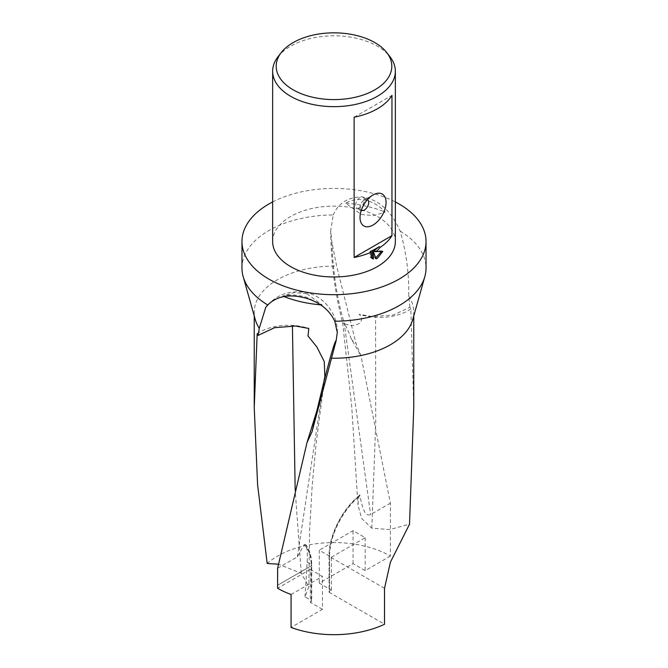 <?xml version="1.0" encoding="UTF-8"?>
<svg xmlns="http://www.w3.org/2000/svg" width="668" height="668" viewBox="0 0 668 668"><rect width="100%" height="100%" fill="white"/><g stroke="black" fill="none" stroke-linecap="round" stroke-linejoin="round"><path stroke-width="0.5" stroke-dasharray="3.34 2.5" d="M241.966 268.093A92.034 53.131 180 0 1 268.928 230.518A92.034 53.131 180 0 1 333.223 214.962L330.71 230.577L331.904 242.225L336.655 266.165L355.952 343.177L360.987 355.844L390.396 503.171L390.396 556.068A79.759 46.05 0 0 0 277.604 556.068A79.759 46.05 0 0 0 267.192 563.475M255.276 319.588A79.759 46.05 180 0 1 254.241 312.19A79.759 46.05 180 0 1 277.604 279.625A79.759 46.05 180 0 1 336.655 266.165M277.997 56.772A61.356 35.421 180 0 1 290.613 46.184A61.356 35.421 180 0 1 390.003 56.772M363.1 197.169L367.433 199.674A6.137 3.54 120 0 0 364.369 199.974L373.045 194.964L364.369 199.974A6.137 3.54 120 0 0 360.027 207.489A6.137 3.54 120 0 0 361.304 210.295L356.962 207.79A6.137 3.54 120 0 0 360.027 207.489A6.137 3.54 120 0 0 364.035 202.087A6.137 3.54 120 0 0 363.1 197.169A6.137 3.54 120 0 0 360.027 197.469A6.137 3.54 120 0 0 356.019 202.88A6.137 3.54 120 0 0 356.962 207.79M272.644 241.557A61.356 35.421 180 0 1 290.613 216.507A61.356 35.421 180 0 1 357.48 208.825A61.356 35.421 180 0 1 395.356 241.557M322.46 609.316L310.311 602.311L310.311 569.378L322.46 576.384L322.46 609.316L291.073 627.444M310.311 569.378L277.604 588.257M291.073 594.512L322.46 576.384M310.311 602.311L311.313 601.726A1.628 0.935 0 0 0 311.722 601.108A1.628 0.935 0 0 0 311.246 600.44L305.034 596.858L308.841 586.805L301.268 573.286L278.439 564.226M390.396 556.068L365.187 570.622L353.046 563.608L319.254 583.122L331.395 590.136L329.549 591.197A1.628 0.935 0 0 0 329.074 591.865A1.628 0.935 0 0 0 329.549 592.524L384.517 624.263M311.246 600.44L311.246 564.502A1.628 0.935 180 0 1 311.722 565.17A1.628 0.935 180 0 1 311.313 565.788A1.628 0.935 180 0 1 311.246 565.829L277.604 585.251L311.313 565.788L311.313 601.726M331.395 590.136L331.395 557.204L319.254 550.19L319.254 583.122M331.395 557.204L365.187 537.69L353.046 530.676L319.254 550.19M365.187 537.69L365.187 570.622M353.046 563.608L353.046 530.676M390.396 503.171L370.615 514.552C364.11 517.383 361.755 504.49 359.751 494.771M370.097 251.56L370.097 257.088L371.191 257.714M370.097 257.088L371.717 258.215M372.335 251.193L375.024 258.24L375.767 257.948M381.386 251.552L381.704 250.801L373.738 251.051M375.024 258.24L376.109 258.867M381.704 250.801L382.797 251.427M361.263 214.461L373.554 215.597L385.236 212.09C378.564 204.817 370.648 200.642 361.48 199.582C355.727 199.214 350.483 200.408 345.732 203.164L361.263 214.461M345.732 203.164A88.961 51.361 180 0 1 385.236 212.09M306.737 293.695L294.446 292.559L282.764 296.066C289.436 294.354 297.352 294.755 306.52 297.277L322.268 304.992L306.737 293.695M322.268 304.992A88.961 51.361 180 0 1 320.573 304.85M283.992 296.559A88.961 51.361 180 0 1 282.764 296.066M354.132 117.217L391.957 95.382M413.759 407.63L410.828 308.975L409.935 307.247L393.477 314.979L372.393 316.632L359.209 314.227C365.596 321.684 357.255 326.093 350.358 325.475L344.27 323.771L344.805 324.556C346.934 327.763 349.055 332.48 351.159 338.693L360.987 355.844M409.935 307.247L408.716 296.074C409.167 274.097 406.336 252.471 400.216 231.186C391.147 210.587 378.272 199.147 361.597 196.876C347.803 197.219 338.342 203.239 333.223 214.962M272.644 201.953A92.034 53.131 180 0 1 395.356 201.953M277.604 568.293L297.385 556.836L304.107 544.662L305.485 544.37L305.802 544.904C307.247 548.486 307.689 554.223 307.138 562.13L305.034 596.858M257.172 333.699A40.648 23.472 180 0 1 292.434 325.391A40.648 23.472 180 0 1 308.791 328.447M330.71 230.577C331.002 262.8 334.985 293.486 342.651 322.636L344.27 323.771L370.615 514.552M410.828 308.975A40.648 23.463 180 0 1 375.566 317.292A40.648 23.463 180 0 1 359.209 314.227M329.549 591.197L329.549 555.258A52.572 30.352 120 0 1 359.893 495.547L358.883 496.633L357.931 504.883L361.647 518.452L371.809 528.188L389.761 529.574L409.517 524.188M408.716 296.074A79.759 46.05 180 0 1 413.759 312.19A79.759 46.05 180 0 1 412.724 319.588M400.216 231.186A92.034 53.131 180 0 1 426.034 268.093M297.385 556.836L323.729 382.388M304.107 544.662A52.572 30.352 -60 0 1 311.246 565.829M307.138 562.13L311.246 564.502A54.192 31.287 -60 0 0 305.802 544.904M301.26 573.286L295.173 490.053M292.417 325.867L292.434 325.391M331.904 242.225A74.373 15.13 83.6 0 0 344.805 324.556M351.159 338.693A74.373 15.13 83.6 0 0 355.952 343.177M371.809 528.188L375.742 422.827L375.566 317.292M329.549 592.524L329.549 556.586A1.628 0.935 180 0 1 329.074 555.926A1.628 0.935 180 0 1 329.549 555.258M384.517 588.324L329.549 556.586A54.192 31.287 120 0 1 358.883 496.633M254.241 315.914L254.241 312.19M360.027 207.489L360.027 217.509M372.235 258.566L371.141 257.94M337.29 332.489C338.259 316.231 325.049 296.149 306.445 292.667C289.812 289.687 276.251 294.563 265.764 307.28M305.485 544.37C309.626 549.58 311.705 556.511 311.722 565.17L311.722 601.108M324.865 376.476L316.131 443.352L312.19 485.578L309.593 530.976L308.841 586.805M342.634 322.569L351.744 406.879L357.931 504.883M359.526 495.339C342.2 509.008 328.765 535.669 329.074 555.926L329.074 591.865M413.759 315.914L413.759 312.19"/><path stroke-width="1" d="M395.356 201.953A92.034 53.131 180 0 1 426.034 241.557L426.034 268.093A92.034 53.131 180 0 1 424.831 276.627A92.034 53.131 180 0 1 399.072 305.66A92.034 53.131 180 0 1 334.777 321.224L337.29 332.489L336.096 340.914L312.048 431.72L307.013 442.508L277.604 568.293L277.604 588.257A79.759 46.05 0 0 0 291.073 594.512L291.073 627.444A79.759 46.05 0 0 0 384.517 624.263L384.517 588.324L390.396 562.222L409.517 524.188L413.759 407.63L413.759 315.914M424.831 276.627L412.724 319.588A79.759 46.05 180 0 1 390.396 344.746A79.759 46.05 180 0 1 331.345 358.215M426.034 241.557A92.034 53.131 180 0 1 399.072 279.124A92.034 53.131 180 0 1 298.78 290.647A92.034 53.131 180 0 1 241.966 241.557A92.034 53.131 180 0 1 268.928 203.982A92.034 53.131 180 0 1 272.644 201.953M278.439 564.226L267.192 563.475L257.589 484.784L254.241 407.63L257.172 333.699L258.065 335.428L259.284 328.305L265.764 307.28L267.784 304.992A92.034 53.131 180 0 1 243.169 276.627A92.034 53.131 180 0 1 241.966 268.093L241.966 241.557M267.784 304.992C276.853 295.941 289.728 293.695 306.403 298.254C320.197 302.612 329.658 310.269 334.777 321.224M259.284 328.305A79.759 46.05 180 0 1 255.276 319.588L243.169 276.627M374.882 89.821A57.807 33.375 180 0 1 301.218 93.712A57.807 33.375 180 0 1 281.228 52.597A57.807 33.375 180 0 1 293.118 42.618A57.807 33.375 180 0 1 386.772 52.597A57.807 33.375 180 0 1 374.882 89.821M386.772 52.597L390.003 56.772A61.356 35.421 180 0 1 395.356 71.234A61.356 35.421 180 0 1 377.387 96.275A61.356 35.421 180 0 1 310.52 103.957A61.356 35.421 180 0 1 272.644 71.234A61.356 35.421 180 0 1 277.997 56.772L281.228 52.597M361.304 210.295L361.304 210.295A6.137 3.54 120 0 0 364.369 209.994A6.137 3.54 120 0 0 368.377 204.592A6.137 3.54 120 0 0 367.433 199.674L367.433 199.674M373.045 225.024A18.403 10.63 -60 0 1 360.027 217.509A18.403 10.63 -60 0 1 373.045 194.964L373.045 194.964A18.403 10.63 -60 0 1 386.062 202.479A18.403 10.63 -60 0 1 373.045 225.024M377.387 250.634L374.823 251.677L382.797 251.427L377.387 258.307L376.109 258.867L373.429 251.828L373.429 259.034L371.191 257.714L371.191 252.195A61.356 35.421 180 0 1 354.132 257.481L354.132 117.217A61.356 35.421 0 0 0 377.387 108.8A61.356 35.421 0 0 0 391.957 95.382L391.957 235.645A61.356 35.421 180 0 1 380.167 247.352L377.387 250.634M395.356 71.234L395.356 241.557A61.356 35.421 180 0 1 377.387 266.599A61.356 35.421 180 0 1 310.52 274.281A61.356 35.421 180 0 1 272.644 241.557L272.644 71.234M371.191 252.195L370.097 251.56A59.819 34.536 0 0 0 379.082 246.726L380.167 247.352M371.717 258.215L372.335 258.399L372.335 251.193L373.429 251.828M375.767 257.948L381.386 251.552M374.823 251.677L373.738 251.051L379.082 246.726M372.335 258.399L373.429 259.034M391.957 235.645L354.132 257.481M320.573 304.85A88.961 51.361 180 0 1 283.992 296.559M258.065 335.428L274.523 327.704L295.607 326.042L308.791 328.447L308.015 335.954L316.841 346.926L324.264 361.58L324.865 376.476L323.729 382.388L316.841 410.887L307.013 442.508M316.841 410.887A74.373 2.639 -76.8 0 0 312.048 431.72M295.173 490.053L292.417 325.867M336.096 340.914A74.373 2.639 -76.8 0 0 323.195 384.71M254.241 407.63L254.241 315.914"/></g></svg>
